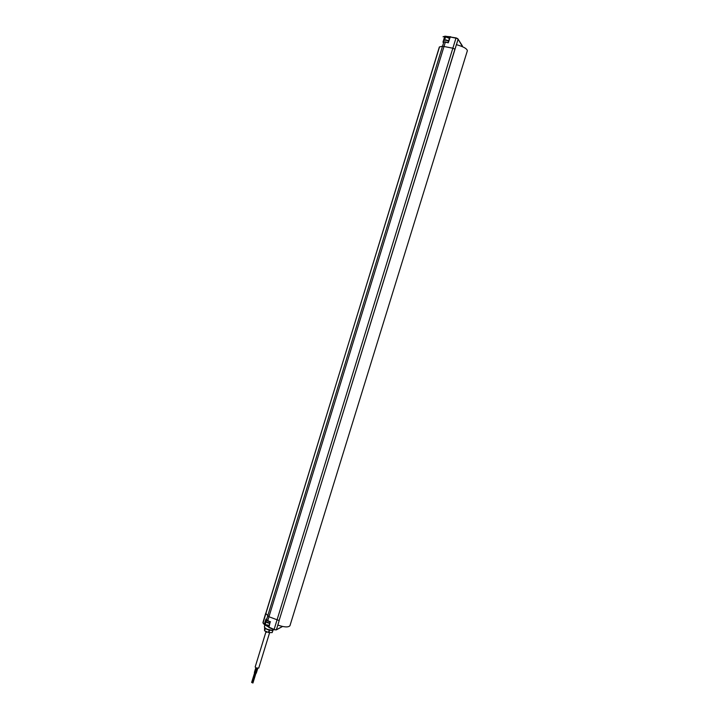 <?xml version="1.0" encoding="UTF-8"?>
<svg xmlns="http://www.w3.org/2000/svg" width="719" height="719" viewBox="0 0 719 719"><rect width="100%" height="100%" fill="white"/><g stroke="black" fill="none" stroke-linecap="round" stroke-linejoin="round"><path stroke-width="1.08" d="M279.125 620.479L455.019 49.18L452.844 48.218L454.938 49.099L279.107 620.533L268.951 616.74L265.679 613.307L268.951 616.74L279.107 620.533M456.116 37.909L450.193 36.975L455.963 38.197L452.844 48.218L442.527 46.214L452.844 48.218L274.11 629.449L268.699 627.022L270.173 621.917L266.219 619.67M443.938 41.873L445.555 41.891L443.839 42.053L442.527 46.214L439.363 46.969L442.527 46.214L267.702 615.94L266.542 619.823L267.774 620.614L445.331 42.16L448.288 42.789L449.887 36.993L448.108 42.412M265.122 624.667L268.861 625.485M268.753 626.815L264.96 624.793L264.367 626.77L265.212 628.154L267.108 629.215L272.133 630.293L273.714 629.565M268.69 627.067L264.853 624.856M273.031 630.266L272.168 632.594L273.004 630.159L271.755 630.5L267.153 629.52L264.655 627.633M265.877 613.118L439.426 47.211M267.594 624.982L264.268 624.676L264.996 624.658L266.47 619.967M282.54 626.483L276.285 629.889L274.083 629.727L268.906 627.507L270.173 621.926L268.906 627.507L274.083 629.718L276.366 629.745L277.876 625.081M279.215 620.506L277.831 625.108M265.715 628.757L265.203 628.451L264.52 630.689L264.601 627.561M269.814 630.329L268.888 630.123M265.455 628.64L264.52 630.689M272.168 632.594L268.888 632.576L264.763 630.878M266.767 632.289L265.122 631.147M269.158 630.23L268.466 632.477M269.58 630.329L268.888 632.576M444.252 36.525L444.764 36.301M445.277 36.22L449.95 36.867M449.519 38.098L445.573 36.651M448.288 42.789L450.346 36.696M455.019 49.18L456.529 44.174M456.951 44.803L456.547 44.183M442.967 42.223L444.702 36.426L445.447 36.426M443.03 36.777L445.178 36.184L445.456 36.678L444.351 40.462C445.061 40.003 446.445 40.237 448.512 41.172M444.702 36.318L450.75 36.777M445.51 41.864L448.018 42.727M467.35 50.761L467.368 50.698C466.91 48.577 463.243 46.564 456.367 44.659M289.982 625.638L289.955 625.719C288.337 627.507 284.275 627.283 277.777 625.045M258.732 668.059L256.198 667.987L255.173 666.971L265.949 631.875M255.299 672.867L254.76 672.427M265.949 619.113L264.268 624.452L263.055 622.978L265.814 613.72L439.363 46.951M266.138 621.602L265.167 624.568L269.167 625.386M263.199 623.373L262.929 622.573L265.671 613.325M282.414 626.456L276.285 629.889L274.083 629.727M270.488 621.773L267.747 620.892L266.021 619.427M447.056 42.529L445.358 42.079M456.574 44.227L458.084 39.194L456.179 37.927L457.805 38.691L462.281 46.241M458.093 39.141L462.101 45.468L462.191 46.564M449.429 38.386L445.564 36.849L444.585 40.228M269.841 623.014C267.666 622.708 266.434 622.106 266.138 621.225L266.506 620.012M269.787 623.22L266.407 621.782M444.89 40.21C445.537 39.761 446.778 39.994 448.602 40.902M262.929 622.573L264.916 624.802M270.173 621.926L267.747 620.892M462.263 46.6L462.389 45.854M447.011 42.52L445.358 42.097M269.778 623.247C267.603 623.076 266.389 622.402 266.138 621.225M467.368 50.698L289.955 625.719M269.58 632.765L258.732 668.077M256.737 668.185L255.281 672.912M255.533 673.173L252.54 682.888M255.928 673.299L252.935 683.014M255.011 672.885L252.018 682.601M254.616 672.768L251.632 682.475M257.762 668.373L256.27 673.218M255.82 667.789L254.364 672.499"/></g></svg>
